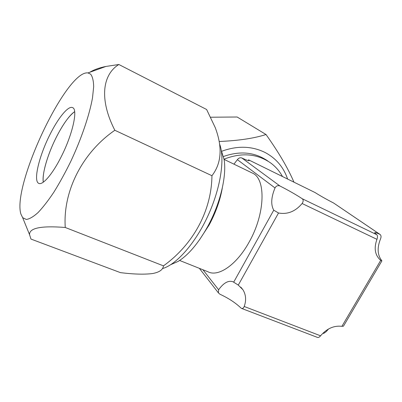 <?xml version="1.0" encoding="UTF-8"?>
<svg xmlns="http://www.w3.org/2000/svg" width="402" height="402" viewBox="0 0 402 402"><rect width="100%" height="100%" fill="white"/><g stroke="black" fill="none" stroke-linecap="round" stroke-linejoin="round"><path stroke-width="0.6" d="M43.27 182.207C42.572 176.156 44.341 167.157 48.577 155.202C55.205 136.554 67.099 116.444 74.656 111.676C68.938 115.851 62.717 124.58 55.999 137.866C47.642 154.524 41.893 174.086 43.27 182.207M287.591 179.026C283.556 167.096 275.958 158.202 264.792 152.338C251.551 145.936 237.2 145.579 221.733 151.263M219.336 141.484C238.612 140.66 254.175 138.338 266.018 134.519C278.757 152.474 288.063 168.348 293.947 182.151M265.692 159.559L268.023 161.157C255.114 152.147 240.275 150.594 223.502 156.494M210.648 117.223L237.145 117.002L266.018 134.519M222.341 187.789C220.201 200.136 215.824 212.482 209.221 224.834L199.432 239.914M179.629 260.466L207.95 271.762C218.241 277.29 236.667 264.908 249.129 242.084C265.365 213.673 266.064 178.659 252.461 173.111L251.928 172.85M221.226 150.232L224.105 159.584C226.869 175.749 220.291 203.618 207.703 226.512C198.297 243.376 188.458 254.999 178.176 261.38L170.895 264.591M240.924 307.982C235.512 302.796 228.507 298.209 219.919 294.214L218.417 292.892L218.623 289.762C223.653 282.787 228.477 280.134 233.09 281.807L238.291 285.098L242.959 289.777C245.979 294.746 246.401 300.314 244.22 306.485C243.522 308.123 242.607 308.756 241.486 308.379L240.924 307.982M273.737 210.191C270.702 204.739 271.129 197.322 275.018 187.945C276.194 185.845 277.842 185.196 279.958 185.995C288.591 190.407 296.028 194.658 302.264 198.754C303.515 199.889 303.465 201.472 302.108 203.512C295.41 211.467 287.546 214.628 278.521 213L273.737 210.191L233.698 282.144M248.908 160.74L249.099 160.398C249.572 161.247 247.145 160.443 241.813 157.971C240.155 157.423 238.677 157.986 237.381 159.664L233.949 164.157M241.486 308.379L317.439 337.399C318.364 337.705 319.404 337.177 320.56 335.811C326.816 328.55 333.926 325.389 341.906 326.329L343.449 326.203L381.82 261.014M380.719 260.345L380.483 260.164C374.96 255.129 373.78 248.185 376.945 239.336C377.709 237.165 377.659 235.622 376.8 234.708L374.83 232.994C374.277 232.125 375.945 232.567 379.83 234.316L380.131 234.492C381.151 235.431 381.312 236.833 380.609 238.693C377.101 247.381 377.347 254.511 381.347 260.089L381.89 260.893L380.719 260.345L341.906 326.329M328.565 328.972L326.223 331.625L323.575 333.499M249.099 160.398L248.476 159.79L315.042 192.538C320.309 195.859 326.509 199.357 333.64 203.035L380.046 234.436M282.465 176.503C279.561 171.167 275.671 166.684 270.792 163.051C257.169 153.614 241.587 152.318 224.04 159.172M219.849 144.71C225.014 159.539 220.417 189.025 207.663 216.442C194.93 243.878 176.111 264.858 162.388 268.596M211.944 175.709C221.577 163.287 222.668 147.232 215.216 127.55L206.623 109.5L118.856 64.501C102.51 74.566 98.982 99.339 114.836 130.273C82.093 152.82 62.767 191.563 65.26 227.482C41.22 225.587 29.311 227.964 29.537 234.622L30.979 239.074L120.419 272.621C133.529 274.275 144.238 274.586 152.544 273.546C159.393 272.27 163.036 269.707 163.468 265.858C193.045 244.662 211.547 210.909 211.944 175.709L114.836 130.273M90.626 74.149C92.525 76.591 93.54 80.782 93.671 86.721L92.505 97.832C89.46 114.992 81.4 138.77 70.722 161.524C65.23 172.689 59.612 182.91 53.863 192.181C48.2 200.648 42.903 207.467 37.979 212.643C33.386 216.753 29.497 219.025 26.306 219.452L22.663 217.673L20.919 214.095C11.844 185.794 66.511 69.752 87.973 72.928L90.626 74.149M61.32 156.539C52.471 174.367 42.381 185.87 38.602 183.292C33.16 180.669 39.18 155.956 49.707 135.062C58.134 117.897 68.491 105.163 72.712 107.686C78.068 109.575 72.611 134.348 61.32 156.539M89.772 72.28C93.892 69.737 99.264 67.797 105.887 66.451L118.856 64.501M65.26 227.482L163.468 265.858M202.95 269.767L218.623 289.762M275.018 187.945L237.381 159.664M278.521 213L238.291 285.098M244.22 306.485L320.56 335.811M376.945 239.336L302.108 203.512M241.813 157.971L279.958 185.995M302.264 198.754L376.8 234.708M379.83 234.316L333.64 203.035M315.042 192.538L248.542 159.83M218.412 292.892L199.347 268.33M224.075 159.383L252.461 173.111M242.959 289.777L240.813 287.134M22.663 217.673L29.537 234.617M38.602 183.292L39.115 183.503M87.973 72.928L105.887 66.451"/></g></svg>
